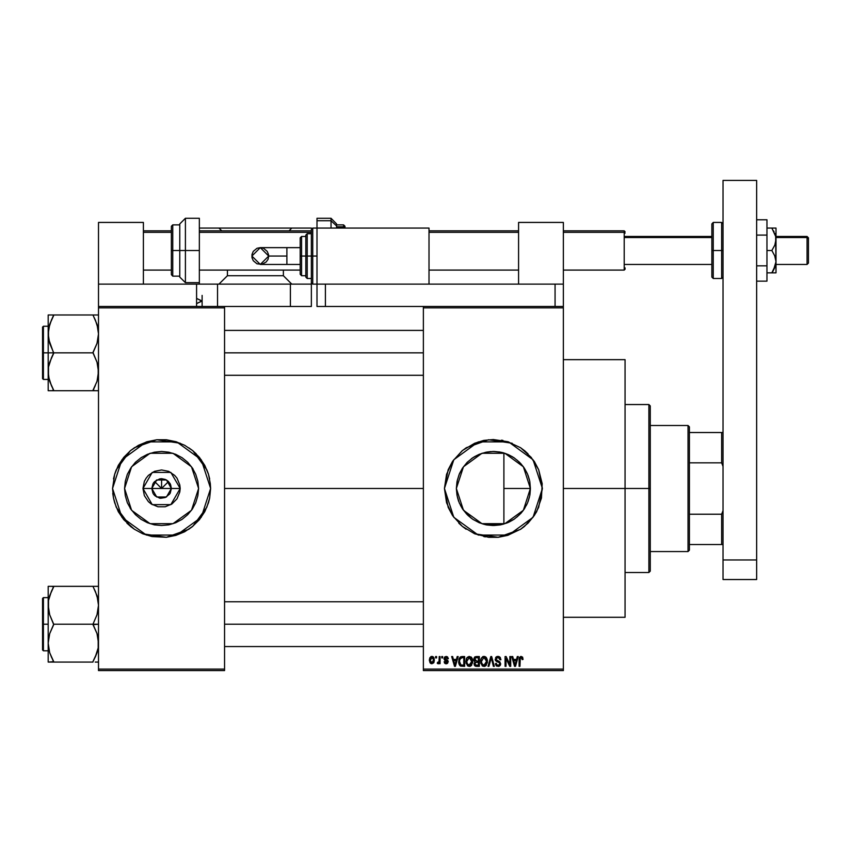 <?xml version="1.0" encoding="UTF-8"?>
<svg xmlns="http://www.w3.org/2000/svg" width="851" height="851" viewBox="0 0 851 851"><rect width="100%" height="100%" fill="white"/><g stroke="black" fill="none" stroke-linecap="round" stroke-linejoin="round"><path stroke-width="1.28" d="M152.989 493.24L151.765 488.506L156.669 496.995L166.466 496.995L171.37 488.506L180.157 488.506L170.86 504.611L152.265 504.611L142.968 488.506L171.37 488.506L166.466 496.995L156.669 496.995L151.765 488.506L156.669 480.017L166.466 480.017L171.37 488.506L170.147 493.24M155.339 496.069L160.179 498.207M160.754 498.271L165.317 497.558L160.286 498.229M153.414 493.952L154.637 495.442L153.414 493.952M198.591 488.506L191.518 510.27L173.008 523.716L150.127 523.716L131.618 510.27L124.544 488.506L125.257 481.283L127.363 474.337L130.788 467.944L135.383 462.327L141 457.732L147.393 454.306L154.339 452.2L161.562 451.487L168.785 452.2L175.731 454.306L182.135 457.732L187.741 462.327L192.347 467.944L195.773 474.337L197.879 481.283L198.591 488.506L197.879 495.729L195.773 502.675L192.347 509.079L187.741 514.685L182.135 519.291L175.731 522.716L168.785 524.822L161.562 525.524L154.339 524.822L147.393 522.716L141 519.291L135.383 514.685L130.788 509.079L127.363 502.675L125.257 495.729L124.544 488.506L131.618 466.752L150.127 453.296L173.008 453.296L191.518 466.752L198.591 488.506M192.698 526.354L206.846 507.26L209.633 498.069L210.569 488.506L201.208 517.312L176.71 535.119L146.425 535.119L121.916 517.312L112.555 488.506L113.491 498.048L116.289 507.26L130.426 526.354M113.502 498.09L114.662 502.707M114.672 502.76L118.342 511.611L123.682 519.599L134.341 529.258L142.808 533.779L166.349 537.279L188.752 529.279M130.522 526.429L134.309 529.237M188.826 529.237L192.613 526.429M142.808 533.779L152.01 536.577L166.37 537.279L175.795 535.407L184.667 531.726L192.656 526.386L199.453 519.599L204.783 511.611L208.452 502.76M208.474 502.707L209.623 498.09M501.303 452.338L503.877 452.998L503.877 488.506L530.428 488.506L529.716 495.729L527.609 502.675L524.195 509.079L519.589 514.685L513.972 519.291L507.579 522.716L500.633 524.822L493.41 525.524L486.187 524.822L479.241 522.716L472.837 519.291L467.231 514.685L462.625 509.079L459.21 502.675L457.104 495.729L456.391 488.506L463.455 466.752L481.964 453.296L504.845 453.296L523.354 466.752L530.428 488.506L523.354 510.27L504.845 523.716L481.964 523.716L463.455 510.27L456.391 488.506L457.104 481.283L459.21 474.337L462.625 467.944L467.231 462.327L472.837 457.732L479.241 454.306L486.187 452.2L493.41 451.487L500.633 452.2L507.579 454.306L513.972 457.732L519.589 462.327L524.195 467.944L527.609 474.337L529.716 481.283L530.428 488.506L529.95 494.463L530.428 488.963M523.705 509.781L524.982 507.845M516.919 517.1L521.163 513.004M506.196 523.248L514.249 519.11M492.74 525.524L486.761 524.929L499.665 524.993L494.016 525.524M473.401 519.653L479.826 522.95M462.678 509.153L471.188 518.121L467.933 515.376M462.476 508.845L460.338 505.143L462.476 508.845M459.242 502.75L459.466 503.292M456.976 495.08L456.391 488.559L457.189 496.165M538.704 507.217L542.417 488.506L533.056 517.312L508.558 535.119L478.262 535.119L453.764 517.312L444.403 488.506L448.115 507.217M448.158 507.313L452.647 515.717M524.546 526.354L534.151 515.738L536.63 511.611L541.47 498.069L542.183 483.708L538.683 469.752L531.29 457.423L520.631 447.764L507.632 441.616L493.41 439.499L483.847 440.446L474.656 443.233L462.316 450.626L452.658 461.285L446.509 474.284L444.403 488.506L446.509 502.739L452.668 515.749L462.274 526.354M462.37 526.429L466.146 529.237M452.658 515.738L462.316 526.386L474.656 533.779L498.197 537.279L520.599 529.279M520.663 529.237L524.45 526.429M534.162 515.717L538.662 507.313M563.415 488.506L625.028 488.506L625.028 359.696L625.028 488.506L563.415 488.506M224.579 488.506L423.404 488.506L224.579 488.506M112.555 488.506L121.916 459.7L146.425 441.903L176.71 441.903L201.208 459.7L210.569 488.506L210.335 483.708L208.463 474.284L204.783 465.412L199.453 457.423L192.656 450.626L184.667 445.286L175.795 441.616L166.37 439.733L156.765 439.733L147.34 441.616L138.468 445.286L130.48 450.626L123.682 457.423L118.342 465.412L114.672 474.284L112.555 488.506L113.502 498.069L112.8 493.314M159.658 498.122L154.637 495.442M169.711 493.952L165.317 497.558M153.425 483.06L154.637 481.581L161.562 488.506L161.562 478.709L165.317 479.453L168.498 481.581L161.562 488.506L154.637 481.57L159.658 478.9L161.562 478.709L161.562 488.506L142.968 488.506L152.265 472.401L170.86 472.401L180.157 488.506L179.806 492.133L177.029 498.835L171.891 503.973L165.19 506.749L157.935 506.749L151.233 503.973L148.414 501.654L144.383 495.622L142.968 488.506L144.383 481.389L146.106 478.177L148.414 475.358L154.446 471.326L161.562 469.912L168.679 471.326L174.71 475.358L177.029 478.177L179.806 484.879L180.157 488.506L161.562 488.506L168.498 481.581L170.615 484.751L171.37 488.495M458.625 501.196L457.391 497.09M466.763 514.206L462.806 509.345M467.901 515.334L467.476 514.919M472.316 518.94L471.188 518.121M485.655 524.705L482.591 523.908M530.428 488.506L503.877 488.506L503.877 524.014L501.303 524.673M500.292 524.886L499.686 524.993M509.43 521.886L508.377 522.365M512.759 520.067L509.462 521.865M519.376 514.898L514.578 518.876M523.035 510.706L520.546 513.685M529.418 497.122L528.003 501.686M527.088 503.877L526.184 505.717M529.95 494.484L529.822 495.197M423.404 306.488L563.415 306.488L423.404 306.488L423.404 307.881L563.415 307.881L563.415 669.131L423.404 669.131L423.404 306.488L325.39 306.488L325.39 284.085L555.022 284.085L555.022 306.488L555.022 284.085L563.415 284.085L563.415 222.473L518.61 222.473L518.61 284.085L518.61 222.473L563.415 222.473L563.415 306.488L563.415 284.085L325.39 284.085L325.39 306.488L423.404 306.488M423.404 670.535L563.415 670.535L563.415 306.488L563.415 307.881L423.404 307.881L423.404 669.131L563.415 669.131L563.415 670.535L423.404 670.535L423.404 669.131L423.404 670.535M435.616 656.525L435.616 657.929L436.51 657.929L436.51 656.525L435.616 656.525L436.51 656.525L435.616 656.525L435.616 657.929L436.51 657.929L436.51 656.525L436.51 657.929L435.616 657.929L435.616 656.525M441.733 656.525L441.733 657.929L442.616 657.929L442.616 656.525L441.733 656.525L442.616 656.525L441.733 656.525L441.733 657.929L442.616 657.929L442.616 656.525L442.616 657.929L441.733 657.929L441.733 656.525M457.21 656.525L456.444 659.461L453.36 659.461L452.594 656.525L451.658 656.525L454.498 666.333L455.434 666.333L458.146 656.525L457.21 656.525L458.146 656.525L457.21 656.525L456.444 659.461L453.36 659.461L452.594 656.525L451.658 656.525L454.498 666.333L455.434 666.333L458.146 656.525L455.434 666.333L454.498 666.333L451.658 656.525L452.594 656.525M471.911 657.94L468.965 656.429L466.38 658.717L466.071 663.11L468.114 666.173L470.199 666.333L471.603 665.365L472.741 660.419L471.911 657.94L469.348 656.398L466.795 657.897L465.912 661.418L469.348 666.461L472.784 661.301L471.911 657.94M486.549 657.94L483.602 656.429L481.017 658.717L480.709 663.11L482.751 666.173L484.836 666.333L486.24 665.365L487.378 660.419L486.549 657.94L483.985 656.398L481.443 657.897L480.549 661.418L483.985 666.461L487.432 661.301L486.549 657.94M500.909 659.599L500.026 659.844L500.92 659.716L497.963 656.398L495.942 657.195L495.505 660.621L499.356 662.61L499.771 663.737L499.303 664.918L498.101 665.312L496.793 664.78L496.335 663.408L495.442 663.535L496.144 665.61L499.143 666.28L500.633 664.291L500.016 661.972L496.122 659.621L496.367 658.238L497.888 657.546L499.452 658.217L500.026 659.844L500.92 659.716L500.165 657.387L497.973 656.408M517.291 656.525L516.525 659.461L513.44 659.461L512.674 656.525L511.738 656.525L514.578 666.333L515.515 666.333L518.227 656.525L517.291 656.525L518.227 656.525L517.291 656.525L516.525 659.461L513.44 659.461L512.674 656.525L511.738 656.525L514.578 666.333L515.515 666.333L518.227 656.525L515.515 666.333L514.578 666.333L511.738 656.525L512.674 656.525M474.656 533.779L488.602 537.279L498.207 537.279L507.632 535.407L520.631 529.258L528.067 523.163L534.151 515.738M522.535 657.1L520.865 656.419L519.44 657.536L519.121 666.333L520.014 666.333L520.269 657.993L521.418 657.6L522.174 659.589L523.067 659.461L522.62 657.227L521.142 656.398L519.121 659.674L519.121 666.333L520.014 666.333L520.142 658.291L521.099 657.546L522.174 659.589L523.067 659.461L522.535 657.1M509.834 656.525L509.834 664.376L506.079 656.525L505.122 656.525L505.122 666.333L506.015 666.333L506.015 658.472L509.77 666.333L510.717 666.333L510.717 656.525L509.834 656.525L510.717 656.525L509.834 656.525L509.834 664.376L506.079 656.525L505.122 656.525L505.122 666.333L506.015 666.333L506.015 658.472L509.77 666.333L510.717 666.333L510.717 656.525L510.717 666.333L509.77 666.333M490.921 659.217L488.953 666.333L488.017 666.333L490.814 656.525L488.017 666.333L488.953 666.333L491.304 657.674L493.41 666.333L494.335 666.333L491.687 656.525L490.814 656.525L491.687 656.525L490.814 656.525L488.017 666.333L488.953 666.333L491.304 657.674L493.41 666.333L494.335 666.333L491.687 656.525L494.335 666.333L493.41 666.333L491.665 659.217M476.517 656.525L474.89 656.908L473.954 658.291L473.858 660.121L475.028 661.812L474.22 664.833L475.539 666.205L479.283 666.333L479.283 656.525L476.517 656.525L479.283 656.525L476.517 656.525L473.805 659.408L475.028 661.812L474.06 663.865L476.507 666.333L479.283 666.333L479.283 656.525L479.283 666.333L476.507 666.333M462.029 656.525L459.306 658.174L458.88 663.589L460.582 666.088L464.646 666.333L464.646 656.525L462.029 656.525L464.646 656.525L462.029 656.525L458.657 661.482L460.731 666.152L464.646 666.333L464.646 656.525L464.646 666.333M446.179 656.398L444.584 657.057L444.041 659.121L447.307 662.099L445.956 662.748L445.041 661.621L444.148 661.748L444.733 663.227L446.615 663.759L447.679 663.227L448.19 661.333L444.924 658.376L446.381 657.44L447.456 658.823L448.349 658.695L447.488 656.823L446.179 656.398L444.02 658.706L447.328 661.897L446.179 662.769L444.148 661.748L446.211 663.791L448.222 661.748L445.137 659.174L446.115 657.419L447.456 658.823L448.349 658.695L446.105 656.408M439.18 656.525L439.02 661.684L437.531 662.386L437.276 663.408L438.339 663.748L439.18 662.525L439.18 663.663L440.073 663.663L440.073 656.525L439.18 656.525L440.073 656.525L439.18 656.525L439.02 661.684L437.531 662.386L437.276 663.408L438.127 663.791L439.18 662.525L439.18 663.663L440.073 663.663L440.073 656.525L440.073 663.663L439.18 663.663M431.861 656.398L429.851 657.706L429.383 660.163L430.053 662.801L431.861 663.791L433.861 662.514L434.35 660.099L433.861 657.674L431.861 656.398L429.383 660.163L431.861 663.791L434.35 660.099L431.861 656.398M529.822 481.836L530.428 488.485M528.003 475.326L529.407 479.858M524.993 469.188L527.099 473.145M520.535 463.306L523.705 467.231M514.238 457.902L519.376 462.125M508.377 454.647L512.802 456.966M503.877 524.014L503.898 453.009L506.207 453.764M494.016 451.487L500.292 452.136M499.665 452.019L492.729 451.498M486.389 452.158L491.038 451.562M479.815 454.072L485.666 452.306M482.591 453.104L474.741 456.54L478.996 454.413M471.22 458.87L472.326 458.083M473.401 457.359L474.72 456.551M467.954 461.625L466.752 462.816M467.476 462.082L467.933 461.646M459.476 473.72L462.572 468.018M457.189 480.858L459.019 474.805M457.391 479.932L456.391 488.453L456.976 481.932M98.556 670.535L224.579 670.535L224.579 669.131L98.556 669.131L98.556 307.881L224.579 307.881L224.579 669.131L224.579 306.488L98.556 306.488L290.382 306.488L224.579 306.488L224.579 307.881L98.556 307.881L98.556 306.488L98.556 669.131L224.579 669.131L224.579 670.535L98.556 670.535L98.556 669.131L98.556 670.535M151.765 488.495L152.989 483.772M625.028 617.326L625.028 488.506L625.028 617.326L563.415 617.326M448.115 469.805L444.403 488.506L453.764 459.7L478.262 441.903L508.558 441.903L533.056 459.7L542.417 488.506L538.704 469.805M538.662 469.709L534.162 461.295M534.141 461.263L524.546 450.668M524.45 450.583L520.663 447.786M512.164 443.233L488.623 439.733L466.21 447.743M466.146 447.786L462.37 450.583M462.274 450.668L452.668 461.263M452.647 461.295L448.158 469.709M528.067 453.86L524.503 450.626M502.973 440.446L501.462 440.169M458.753 523.163L462.316 526.386M483.847 536.577L485.357 536.843M460.338 471.88L459.232 474.273M459.178 474.422L458.636 475.815M474.741 456.54L471.199 458.891M491.059 451.562L486.751 452.094M514.547 458.115L509.43 455.136M521.152 463.997L516.919 459.912M527.577 474.252L523.025 466.295M529.694 481.177L527.652 474.443M530.428 488.048L529.737 481.368M210.569 488.506L210.335 483.708M209.623 478.922L208.474 474.305M208.452 474.252L206.846 469.763L192.698 450.658M192.613 450.594L188.826 447.786M180.316 443.233L156.786 439.733L134.373 447.732M134.309 447.786L130.522 450.594M130.426 450.658L116.289 469.752L114.672 474.252M114.662 474.305L113.502 478.922M196.219 453.86L192.656 450.626M126.916 523.163L130.48 526.386M192.911 468.816L192.358 467.954M182.135 457.732L175.731 454.306M141.872 457.157L141.011 457.721M130.788 467.944L127.363 474.337M130.214 508.207L130.777 509.068M141 519.291L147.393 522.716M181.263 519.855L182.125 519.301M192.347 509.079L195.773 502.675M154.637 481.581L153.978 482.304M156.829 479.921L156.116 480.358M167.009 480.358L166.296 479.921M168.498 481.581L167.775 480.921M170.147 483.772L169.711 483.06M171.37 488.506L166.466 480.017L156.669 480.017L151.765 488.506M523.067 659.461L522.163 659.259M520.504 657.749L520.142 658.291M520.035 658.951L520.014 659.599M520.014 666.333L519.121 666.333L519.121 659.674M519.131 659.185L519.184 658.589M519.27 658.057L519.44 657.536M514.855 664.737L513.749 660.599L516.227 660.599L515.344 663.62M515.398 663.45L514.983 665.312L513.749 660.599L516.227 660.599L514.919 665.025M514.483 663.301L514.812 664.557M506.015 666.333L505.122 666.333L505.122 656.525L506.079 656.525M498.59 656.451L499.718 656.94M500.09 657.291L500.431 657.759M498.324 657.589L500.026 659.844L499.452 658.217M496.601 657.983L496.08 659.227L497.548 657.568M495.442 663.535L496.335 663.408L495.442 663.535L498.133 666.461L500.665 663.769L496.261 659.993M500.505 664.833L499.994 665.684M497.027 666.259L496.548 665.993M495.612 664.62L495.495 664.088M497.41 665.205L496.378 663.769M499.76 663.971L498.42 665.291M499.75 664.067L499.463 664.737M499.431 662.674L499.771 663.737L499.494 662.738L497.856 662.025M498.771 662.301L496.548 661.578L495.186 659.248L497.963 656.398M495.516 660.631L495.261 659.95M495.612 657.642L495.942 657.206M495.963 657.185L496.803 656.61M496.867 656.578L497.41 656.44M486.921 658.642L487.219 659.525M487.389 662.184L487.283 663.035M486.24 665.376L483.985 666.461M482.751 666.173L482.113 665.748M480.592 660.514L480.741 659.621M482.506 656.812L483.602 656.429M484.347 656.419L485.123 656.632M485.485 656.823L486.081 657.323M483.049 657.77L485.176 657.919L483.996 657.546L486.538 661.291L485.719 664.461L486.538 661.291L483.974 665.312L481.826 663.663L481.443 661.45L483.772 657.557M486.251 659.397L485.23 657.961M485.357 664.822L484.145 665.301M483.793 665.301L483.272 665.184M481.443 661.45L481.528 662.578L481.443 661.45M486.538 661.291L486.506 660.653L486.538 661.291M475.007 665.939L474.433 665.28M474.72 661.631L474.06 660.802M474.741 658.919L475.581 657.802L474.72 659.77L475.581 657.802L478.39 657.674L478.39 661.11L476.634 661.11L474.741 658.908M476.315 665.174L474.975 664.057L475.581 662.44L478.39 662.259L478.39 665.184L475.964 665.131M476.124 662.28L478.39 662.259L478.39 665.184L476.837 665.184M475.22 660.748L474.72 659.77M472.316 658.727L472.592 659.557M472.752 662.174L472.645 663.025M468.114 666.173L467.465 665.748M467.273 657.302L469.348 656.398M470.848 656.823L471.443 657.323M469.156 665.301L467.327 663.993L466.805 661.45L469.358 657.546L471.88 661.95L471.071 664.461L471.901 661.291L469.039 665.291M468.412 657.77L470.539 657.919L469.135 657.557M471.614 659.397L470.592 657.961M470.72 664.822L469.667 665.291M469.337 665.312L467.188 663.663L469.337 665.312M466.805 661.45L467.061 659.525L466.805 661.45M471.901 661.291L471.869 660.653L471.901 661.291M460.146 665.822L459.742 665.429M459.306 664.759L458.88 663.589M458.742 662.833L458.678 662.174M458.753 660.036L458.859 659.472M459.083 658.685L459.295 658.195M460.061 657.142L461.178 656.61M459.785 663.45L459.593 662.472M460.465 658.185L459.902 659.1L462.146 657.674L463.752 657.674L463.752 665.184L460.902 664.993L459.551 661.504L459.785 659.504M461.529 665.152L460.189 664.333L461.061 665.057M459.551 661.504L459.614 662.61M459.731 659.685L460.838 657.919M454.54 663.801L453.668 660.599L456.147 660.599L454.902 665.312L453.668 660.599L456.147 660.599L455.306 663.482M455.317 663.45L454.732 664.557M448.349 658.695L447.349 658.291M447.307 658.195L447.009 657.749M446.243 657.429L445.647 657.483M445.445 657.568L445.19 659.217M445.35 659.312L446.02 659.568M447.392 660.131L447.849 660.557M446.286 663.78L445.413 663.652M445.052 663.482L444.488 662.918M444.148 661.748L445.094 661.918M445.233 662.269L446.584 662.727M444.711 660.355L444.02 658.706M437.276 663.408L437.839 662.472M437.861 662.482L438.956 661.865M438.935 661.929L439.18 660.227M438.393 662.472L438.882 662.035M432.18 656.419L433.085 656.791M433.35 657.004L434.35 660.099M433.819 662.589L433.499 663.025M430.946 663.578L430.053 662.801M430.872 656.642L431.553 656.419M433.457 660.099L432 662.759L430.287 660.536L431.84 657.419L433.446 659.663L432.957 662.152L433.457 660.099M431.085 662.482L430.723 662.089M485.644 658.344L486.506 660.653M476.496 657.674L478.39 657.674L478.39 661.11L476.634 661.11M471.007 658.344L471.869 660.653M461.785 657.685L463.752 657.674L463.752 665.184L462.178 665.184M688.033 425.5L689.438 426.904L689.438 432.499L689.438 426.904L688.033 425.5L650.228 425.5L688.033 425.5L688.033 551.512L650.228 551.512L688.033 551.512L688.033 425.5M689.438 550.118L688.033 551.512L689.438 550.118L689.438 544.512L689.438 550.118M689.438 462.838L689.438 514.174L689.438 432.499L689.438 462.838L721.637 462.838L723.042 466.412L721.637 462.838L721.637 432.499L689.438 432.499L721.637 432.499L721.637 462.838L689.438 462.838M689.438 544.512L689.438 514.174L689.438 544.512L723.042 544.512L721.637 544.512L721.637 514.174L689.438 514.174L721.637 514.174L721.637 544.512L689.438 544.512M723.042 432.499L721.637 432.499L723.042 432.499M723.042 510.6L721.637 514.174L723.042 510.6M648.834 488.506L650.228 488.506L650.228 405.895L650.228 571.117L650.228 488.506L648.834 488.506L648.834 404.502L648.834 488.506L625.028 488.506L648.834 488.506L648.834 572.521L648.834 488.506M51.347 320.136L53.751 314.944L92.961 314.944L96.993 324.348L98.556 333.89L97.003 343.368L92.961 352.835L53.751 352.835L49.72 343.432L48.156 333.89L48.156 352.835L92.961 352.835L96.993 362.228L98.142 366.919L98.152 376.589M95.365 385.524L92.961 390.715L53.751 390.715L49.72 381.312L48.56 376.621L48.55 366.994L49.698 362.292L53.751 353.282L48.56 338.741L48.56 329.071M93.993 314.944L98.556 314.944L92.961 314.944L96.993 324.348L98.556 333.89L97.003 343.368L92.961 352.378L96.993 362.228L98.556 371.77L96.993 381.312L92.961 390.258L95.227 385.833M52.709 388.343L51.496 385.854M95.216 314.944L48.156 314.944L48.156 352.835L43.39 352.835L43.39 326.231L42.55 378.589L42.55 327.071L42.55 352.835L48.156 352.835L48.156 390.715L97.535 390.715M48.358 375.238L48.56 376.589L48.358 375.238M51.485 319.827L48.56 329.039L49.72 324.348L53.751 314.944L48.156 314.944L48.156 333.89L49.698 324.412L53.73 315.444M49.113 379.206L48.156 371.77L48.156 390.715M49.135 326.358L48.55 329.114M97.588 379.238L98.163 376.546M97.003 324.412L97.599 326.454M224.579 352.835L423.404 352.835L224.579 352.835M51.347 385.524L48.56 376.621M95.376 320.178L98.142 329.039M43.39 352.835L43.39 379.429L43.39 352.835M48.56 390.715L49.177 390.715M53.741 390.715L51.496 390.715L53.751 390.258L49.72 381.312M49.709 390.715L51.485 390.715M51.485 357.707L53.751 352.835L48.156 352.835L48.156 371.77L48.55 366.994L51.485 357.707M51.485 314.944L48.55 314.944M49.092 326.507L48.56 329.039M97.61 379.152L98.142 376.621M96.993 390.715L98.152 390.715M92.961 390.258L95.216 390.715M93.993 317.317L95.216 319.816M95.365 656.876L92.961 661.61L96.993 652.664L98.152 647.941M48.358 646.59L48.56 647.941L48.358 646.59M95.216 586.307L53.751 586.307L98.556 586.307L92.961 586.307L96.993 595.7L98.556 605.242L97.003 614.73L92.961 624.187L53.751 624.187L49.72 614.784L48.56 610.093L48.56 600.434M51.496 586.307L53.751 586.754L49.72 595.7L48.56 600.391L49.72 595.7L53.751 586.307L48.156 586.307L48.156 624.187L42.55 624.187L42.55 649.951L42.55 598.423L43.39 650.792L43.39 624.187L48.156 624.187L48.156 643.122L49.698 633.644L53.751 624.187L92.961 624.187L96.993 633.591L98.556 643.122L98.163 647.909L95.227 657.195L96.993 652.664L92.982 661.567M49.709 586.307L48.156 586.307L48.156 662.067L92.961 662.067L53.751 662.067L49.72 652.664L48.156 643.122L49.698 633.644L53.751 624.645L49.72 614.784L48.156 605.242L48.55 600.466L51.347 591.498M98.152 662.067L95.216 662.067M49.124 597.774L48.55 600.466M48.56 662.067L53.751 661.61L49.72 652.664L48.156 643.122L48.156 662.067M49.113 650.558L48.56 647.973M51.347 656.876L49.709 652.643M97.003 595.764L97.599 597.806M95.376 591.53L98.142 600.391L98.556 605.242L97.003 614.73L92.961 624.187L98.556 624.187L92.961 624.645L96.993 633.591L98.142 638.282L98.163 647.909M97.578 650.653L95.227 657.195M423.404 624.187L224.579 624.187L423.404 624.187M92.961 586.307L96.993 595.7L98.142 600.391M48.156 597.583L43.39 597.583L43.39 624.187L43.39 597.583L42.55 598.423M48.56 586.307L49.177 586.307M49.092 597.87L48.56 600.391M53.73 586.807L51.485 591.168M52.709 662.067L51.496 662.067M52.709 659.706L51.485 657.206M93.993 588.669L95.216 591.168M97.003 586.307L97.535 586.307M97.61 650.504L98.142 647.973M723.042 579.52L723.042 180.465L756.645 180.465L756.645 559.915L756.645 180.465L723.042 180.465L723.042 559.915L756.645 559.915L723.042 559.915L723.042 579.52L756.645 579.52L756.645 559.915L756.645 579.52L723.042 579.52M316.987 218.271L316.987 220.717L330.986 220.717L316.987 220.717L316.987 218.271L330.986 218.271L330.986 220.717L336.592 225.887L336.592 223.877L336.592 228.079L336.592 225.887L330.986 220.717L330.986 218.271L336.592 223.877M336.592 224.855L343.591 224.855L343.591 226.791L344.985 228.079L344.985 226.249L344.985 228.079L343.591 226.791L343.591 224.855L344.985 226.249L344.985 228.079M336.592 226.791L343.591 226.791L336.592 226.791L336.592 225.345M330.986 228.079L330.986 220.717L330.986 228.079M316.987 220.717L316.987 306.488L325.39 306.488L316.987 306.488L316.987 284.085L429 284.085L429 228.079L316.987 228.079L429 228.079L429 284.085L316.987 284.085L316.987 228.079L312.785 228.079L312.785 256.077L312.785 228.079L311.381 229.472L311.381 256.077L316.987 256.077L312.785 256.077L312.785 284.085L312.785 256.077L311.381 256.077L311.381 229.472M343.591 228.079L343.591 226.791L343.591 228.079M767.006 219.76L756.645 219.76L767.006 219.76L767.006 235.121L756.645 235.121L767.006 235.121L767.006 265.842L756.645 265.842L767.006 265.842L767.006 281.192L756.645 281.192L767.006 281.192L767.006 219.76M773.304 270.565L771.836 272.884L773.474 272.884L771.836 272.884L775.655 264.65L771.836 272.884L767.006 272.884L775.197 272.884M774.857 228.079L775.963 228.079L775.963 239.28L775.963 228.079L771.836 228.079L775.687 236.472L775.655 242.237L774.782 245.12L771.836 250.481L767.006 250.481L771.836 250.481L774.772 255.821L775.963 261.683L773.474 270.256M775.655 228.079L767.006 228.079L771.836 228.079L775.655 236.291L775.963 272.884L775.963 261.683L775.229 266.267M775.963 262.119L775.963 239.28L774.782 245.12L771.836 250.481L774.772 255.821L775.963 261.683M773.474 272.884L774.644 272.884M774.782 272.884L775.963 272.884M774.08 269.097L774.772 267.533M771.836 272.884L772.814 271.384M773.58 228.079L774.782 228.079M773.474 230.695L774.08 231.855M772.346 228.834L771.836 228.079M774.782 233.44L775.133 234.397M217.569 306.488L217.569 284.085L290.382 284.085L290.382 306.488L311.381 306.488L311.381 284.085L290.382 284.085L311.381 284.085L311.381 256.077L307.19 256.077L307.19 233.674L307.19 256.077L311.381 256.077L311.381 306.488L290.382 306.488L290.382 284.085L217.569 284.085L217.569 306.488M196.57 284.085L98.556 284.085L98.556 222.473L143.362 222.473L143.362 284.085L143.362 222.473L98.556 222.473L98.556 306.488L98.556 284.085L196.57 284.085L196.57 306.488L196.57 284.085L217.569 284.085L196.975 284.085M286.872 264.48L260.257 264.48L251.853 256.077L260.257 247.673L268.65 256.077L286.872 256.077L286.872 247.673L300.18 247.673L286.872 247.673L286.872 264.48L300.18 264.48L286.872 264.48L286.872 256.077L268.65 256.077L268.012 259.289L266.193 262.023L261.895 264.321L257.034 263.842L253.268 260.746L252.013 257.715L252.013 254.438L253.268 251.407L257.034 248.311L260.257 247.673L263.47 248.311L267.235 251.407L268.49 254.438L268.65 256.077L260.257 264.48L251.853 256.077L260.257 247.673L286.872 247.673M311.381 233.674L307.19 233.674L305.786 235.078L305.786 256.077L307.19 256.077L307.19 278.479L307.19 256.077L305.786 256.077L305.786 235.482M301.584 256.077L301.584 236.472L301.584 256.077L305.786 256.077L301.584 256.077L301.584 275.681L301.584 256.077L300.18 256.077L301.584 256.077M300.18 237.876L300.18 256.077L300.18 237.876L301.584 236.472L305.786 236.472M305.786 277.086L305.786 256.077L305.786 277.086L307.19 278.479L311.381 278.479M300.18 274.277L300.18 256.077L300.18 274.277L301.584 275.681L305.786 275.681M807.046 237.535L808.45 238.833L808.45 237.876L808.45 263.076L808.45 238.833L807.046 237.535L807.046 236.472L807.046 237.535L775.963 237.535L807.046 237.535L807.046 264.48L807.046 237.535M624.187 232.355L625.028 233.131L624.187 230.876L624.187 232.355L563.415 232.355L624.187 232.355L624.187 270.075L624.187 232.355M625.028 237.535L711.84 237.535L625.028 237.535M143.362 232.355L171.37 232.355L143.362 232.355M199.368 232.355L311.381 232.355L199.368 232.355M429 232.355L518.61 232.355L429 232.355M625.028 267.82L625.028 268.873M808.45 262.842L808.45 262.119M711.84 223.877L711.84 250.481L713.234 250.481L713.234 278.479L713.234 250.481L721.637 250.481L713.234 250.481L713.234 222.473L711.84 223.877L711.84 250.481L713.234 250.481L713.234 222.473L721.637 222.473L721.637 250.481L723.042 250.481L721.637 250.481L721.637 222.473L723.042 223.877M711.84 277.086L711.84 250.481L711.84 277.086L713.234 278.479L721.637 278.479L721.637 250.481L721.637 278.479L723.042 277.086M199.368 218.271L199.368 284.085L199.368 250.481L185.369 250.481L185.369 218.271L185.369 250.481L199.368 250.481L199.368 218.271L185.369 218.271L179.763 223.877L179.763 250.481L185.369 250.481L185.369 282.681L185.369 250.481L179.763 250.481L179.763 223.877M172.764 250.481L172.764 224.855L172.764 250.481L179.763 250.481L172.764 250.481L172.764 276.096L172.764 250.481L171.37 250.481L172.764 250.481M171.37 226.249L171.37 250.481L171.37 226.249L172.764 224.855L179.763 224.855M179.763 277.086L179.763 250.481L179.763 277.086L185.369 282.681L199.368 282.681M171.37 274.235L171.37 250.481L171.37 274.703L172.764 276.096L179.763 276.096M283.383 270.075L283.383 275.681L227.377 275.681L227.377 270.075L227.377 275.681L218.973 284.085L227.377 275.681L283.383 275.681L283.383 270.075M288.978 230.876L291.787 228.079L311.381 228.079L218.973 228.079L221.771 230.876L218.973 228.079L291.787 228.079L288.978 230.876M291.787 284.085L283.383 275.681L291.787 284.085M199.368 228.079L218.973 228.079L199.368 228.079M196.57 298.414L201.719 301.02L196.57 303.637L202.166 301.02L202.166 295.435L202.166 301.02L196.57 298.414M202.166 306.488L202.166 301.02L202.166 306.488M563.415 359.696L625.028 359.696M625.028 404.502L648.834 404.502L650.228 405.895M625.028 572.521L648.834 572.521L650.228 571.117M423.404 330.433L224.579 330.433M423.404 375.238L224.579 375.238M48.156 326.231L43.39 326.231L42.55 327.071M48.156 379.429L43.39 379.429L42.55 378.589M224.579 646.59L423.404 646.59M224.579 601.785L423.404 601.785M48.156 650.792L43.39 650.792L42.55 649.951M260.257 264.48L268.65 256.077L260.257 247.673M316.987 284.085L312.785 284.085L311.381 282.681M775.963 236.472L807.046 236.472L808.45 237.876M563.415 230.876L624.187 230.876L625.028 231.717M625.028 236.472L711.84 236.472M518.61 230.876L429 230.876M311.381 230.876L199.368 230.876M171.37 230.876L143.362 230.876M625.028 269.235L624.187 270.075L563.415 270.075M518.61 270.075L429 270.075M300.18 270.075L199.368 270.075M171.37 270.075L143.362 270.075M625.028 264.48L711.84 264.48M775.963 264.48L807.046 264.48L808.45 263.076"/></g></svg>
